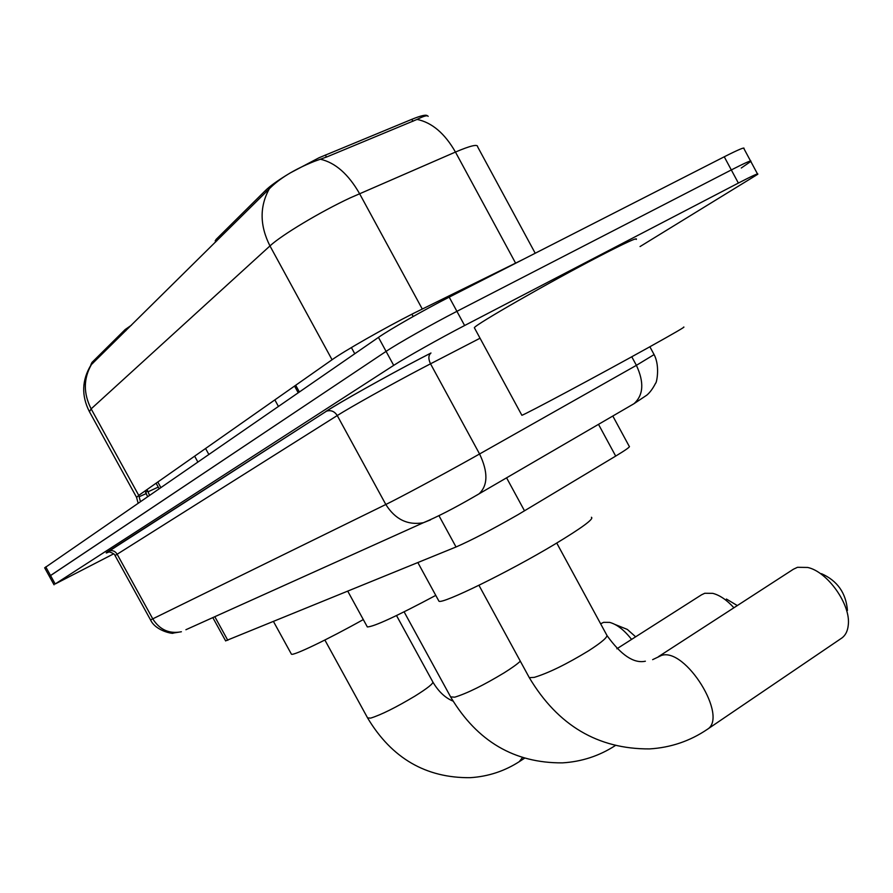 <?xml version="1.0" encoding="UTF-8"?>
<svg xmlns="http://www.w3.org/2000/svg" width="893" height="893" viewBox="0 0 893 893"><rect width="100%" height="100%" fill="white"/><g stroke="black" fill="none" stroke-linecap="round" stroke-linejoin="round"><path stroke-width="1.34" d="M612.81 416.026L629.219 446.321C630.637 446.522 626.127 449.771 615.69 456.089L517.973 514.703C492.177 529.46 471.537 540.22 456.033 546.985L225.616 640.85M290.002 173.063L319.069 157.737L411.818 119.327C421.128 115.543 426.329 114.382 427.423 115.844M90.907 364.623L92.024 362.379L125.154 329.562L131.461 325.175M216.787 240.876L216.039 239.491L265.668 190.309C269.82 186.269 276.83 181.19 286.698 175.073M216.039 239.491L215.302 241.043M428.171 116.324C427.289 115.063 423.595 116.101 417.087 119.416L326.838 156.922L314.28 161.387C294.322 169.391 279.319 178.544 269.284 188.836L90.896 365.058M49.383 576.353L386.089 351.384C397.564 343.615 432.033 324.114 456.915 311.333L731.311 169.938C745.633 162.604 752.129 159.769 750.801 161.454L741.268 168.007M44.683 567.848L378.465 337.387C389.839 329.417 424.253 309.815 449.201 297.135L724.256 156.788C738.611 149.522 745.164 146.787 743.902 148.595L750.544 160.963M113.712 553.805L55.199 583.966L393.701 365.371C405.288 357.814 439.791 338.402 464.617 325.521L738.366 183.076C752.654 175.675 759.095 172.762 757.699 174.314L640.058 246.557M44.65 567.792L49.349 576.309L386.089 351.384C397.564 343.615 432.033 324.114 456.915 311.333L731.311 169.938C745.633 162.604 752.129 159.769 750.801 161.454L757.476 173.901M521.758 415.078L521.869 415.278C524.626 414.787 599.236 374.915 647.927 347.846C674.528 333.044 686.393 326.146 683.513 327.151M474.618 328.244L474.339 327.709C475.589 324.449 549.117 282.3 598.667 256.615C625.747 242.606 638.272 236.879 636.229 239.447M652.638 659.648L661.434 655.451C685.4 647.079 728.844 717.112 707.2 729.425L841.809 638.037C845.537 635.336 847.691 631.005 848.272 625.055C850.962 604.695 827.51 571.576 807.652 567.457L797.494 567.301L793.386 569.243L658.465 656.645M438.519 600.42L438.943 601.19C442.046 604.505 508.742 571.9 554.665 544.295C582.002 527.785 594.247 518.777 591.412 517.27M821.482 573.674C837.366 580.751 846.028 593.008 847.446 610.432M631.574 639.41C624.218 630.023 616.907 624.341 609.64 622.388L603.59 622.343L600.632 623.805M291.23 653.821L291.431 654.189C293.194 655.998 327.764 639.444 363.306 619.575M615.087 624.497L627.31 629.42L635.649 636.809M733.923 607.765C726.846 600.007 719.803 595.196 712.804 593.354L704.789 593.265L701.518 594.816L616.851 648.798M367.034 626.384L367.336 626.931C373.709 626.819 396.525 616.304 435.773 595.385M726.411 599.047L737.317 605.566M506.577 477.833L524.515 510.829M325.331 155.014L326.458 157.079M411.896 314.191L413.158 316.513M197.833 461.971L194.641 456.167M125.813 330.756L125.154 329.562M92.024 362.379L92.649 363.518M157.804 482.008L160.818 487.5M411.818 119.327L412.901 121.325M299.356 391.949L295.695 385.263M265.668 190.309L266.482 191.794M351.384 347.544L354.755 353.728M438.976 515.707L456.033 546.985M598.5 424.342L615.69 456.089M214.811 616.695L227.804 640.326M208.817 454.403L205.58 448.487M140.435 501.565L138.75 495.381L332.062 359.745C344.408 350.927 383.99 328.356 413.169 313.543L523.231 259.361M146.374 493.505L139.353 496.631M136.618 497.423L138.75 495.381L91.142 408.871L89.445 411.706M535.22 253.255L477.632 146.809C477.867 143.907 470.466 145.659 455.452 152.056L350.257 197.855C320.487 211.708 281.317 235.227 269.965 245.932C259.74 225.639 259.506 206.607 269.284 188.836M320.442 159.233C335.366 162.693 348.404 174.157 359.566 193.647L422.255 308.989M91.387 364.612C83.406 378.699 83.328 393.445 91.142 408.871L269.965 245.932L332.062 359.745M515.652 263.234L455.452 152.056C444.803 133.437 432.011 122.553 417.087 119.416M45.755 566.876L55.199 583.966M378.465 337.387L393.701 365.371M449.201 297.135L464.617 325.521M724.256 156.788L738.366 183.076M158.251 487.087L148.115 491.775M145.838 492.445L147.602 490.77L146.965 489.621M149.522 495.291L147.602 490.77M108.935 551.974C105.43 553.537 105.24 553.314 108.377 551.294L108.946 551.014C112.328 549.988 115.03 551.003 117.05 554.051L152.803 618.927C159.735 629.799 169.268 634.075 181.391 631.753L173.041 633.092C174.794 634.197 156.007 631.708 150.549 619.932L385.821 504.489C399.461 497.847 440.762 475.701 470.365 459.147L479.574 453.979L430.526 363.808L421.15 368.697C391.067 384.492 350.089 407.387 337.253 415.546L115.052 555.558M108.377 551.294L326.581 411.137C330.979 409.876 334.54 411.349 337.253 415.546L385.821 504.489C395.197 519.425 407.71 525.497 423.382 522.718L430.571 519.838M325.833 411.472C340.054 402.218 386.39 376.232 420.402 358.484L430.984 353.003M477.052 495.046L479.05 493.851C488.002 485.357 488.181 472.062 479.574 453.979L636.396 365.337L631.764 356.765M631.909 404.942L634.008 403.692C643.496 395.097 644.288 382.316 636.396 365.337L654.1 354.588L649.87 346.763M480.043 338.224L430.526 363.808C428.26 359.008 428.339 355.459 430.783 353.137L420.268 358.573C386.546 376.176 340.01 402.23 326.581 411.137L107.975 551.852C107.026 551.126 114.717 553.124 115.018 555.491L150.549 619.932M654.212 354.8C660.452 366.99 656.221 384.191 655.652 383.108C652.895 388.533 649.948 392.54 646.822 395.141L634.008 403.692L473.904 496.832C454.079 508.296 437.235 516.924 423.382 522.718L185.911 629.721M556.741 543.044L606.615 634.811C608.412 636.564 602.44 641.866 588.699 650.729C566.731 664.124 548.581 673.009 534.26 677.374L529.303 677.664L528.913 676.95M396.514 615.556L432.748 681.805C433.708 683.312 427.758 688.09 414.899 696.127C395.845 707.513 381.11 714.846 370.684 718.106L367.581 717.905M522.405 757.644L519.279 761.651M520.318 661.2C517.237 664.124 511.856 667.986 504.165 672.809C483.582 685.244 467.106 693.359 454.76 697.176L450.608 696.875M156.108 483.202L159.121 488.672M212.813 617.599L225.672 640.962M298.206 392.741L294.556 386.066M215.76 241.891L215.168 240.797M138.125 503.161L136.529 497.278L89.267 411.383C81.341 395.599 81.888 380.172 90.896 365.125M145.023 490.971L147.602 496.631M54.06 584.815L49.349 576.309M521.869 415.278L474.339 327.709M478.938 585.283L529.303 677.664C557.835 725.429 597.908 749.171 649.524 748.914C670.665 747.62 689.887 741.123 707.2 729.425M645.371 661.211C633.885 663.711 621.104 655.183 607.05 635.626M438.943 601.19L417.868 562.59M324.873 640.024L367.771 718.251C391.848 758.28 425.972 778.093 470.142 777.68C488.181 776.564 504.712 771.117 519.737 761.361L524.459 758.28M453.008 701.094C445.205 697.88 438.53 691.573 432.96 682.196M291.431 654.189L273.537 621.617M404.116 611.85L450.887 697.377C477.264 741.38 514.457 763.214 562.467 762.868C581.644 761.707 599.214 755.958 615.165 745.655M278.404 406.393L274.854 399.885M367.336 626.931L347.79 591.244"/></g></svg>
